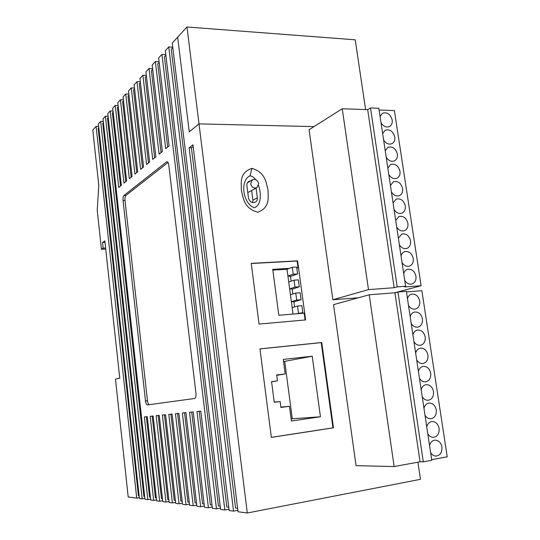 <?xml version="1.0" encoding="UTF-8"?>
<svg xmlns="http://www.w3.org/2000/svg" width="540" height="540" viewBox="0 0 540 540"><rect width="100%" height="100%" fill="white"/><g stroke="black" fill="none" stroke-linecap="round" stroke-linejoin="round"><path stroke-width="0.81" d="M319.046 499.048L348.381 493.344M319.066 499.196L318.533 499.149M430.616 452.581C431.993 454.822 433.775 455.983 435.976 456.077C440.228 455.423 442.213 452.392 441.916 446.992C440.984 442.706 438.764 440.417 435.26 440.127C432.392 440.377 430.488 442.193 429.563 445.588M427.795 433.85C429.226 436.171 431.082 437.346 433.357 437.38C437.488 436.651 439.398 433.667 439.094 428.423C438.122 424.042 435.841 421.754 432.243 421.538C429.476 421.848 427.639 423.63 426.755 426.89M424.994 415.213C426.479 417.616 428.402 418.804 430.751 418.777C434.761 417.98 436.604 415.037 436.286 409.948C435.274 405.479 432.925 403.178 429.246 403.049C426.573 403.414 424.811 405.162 423.954 408.294M422.206 396.677C423.752 399.161 425.736 400.356 428.159 400.268C432.041 399.404 433.816 396.509 433.492 391.574C432.439 387.005 430.029 384.703 426.256 384.662C423.691 385.074 421.996 386.788 421.173 389.792M419.438 378.236C421.031 380.801 423.083 382.003 425.581 381.848C429.34 380.923 431.048 378.068 430.711 373.288C429.617 368.631 427.14 366.323 423.286 366.363C420.815 366.829 419.189 368.503 418.406 371.385M416.678 359.89C418.331 362.536 420.444 363.744 423.016 363.514C426.647 362.536 428.288 359.728 427.943 355.09C426.809 350.345 424.271 348.037 420.329 348.165C417.967 348.678 416.408 350.312 415.651 353.072M413.93 341.631C415.645 344.365 417.825 345.573 420.464 345.276C423.968 344.243 425.54 341.483 425.189 336.994C424.008 332.147 421.409 329.839 417.386 330.068C415.125 330.615 413.633 332.208 412.911 334.854M411.203 323.474C412.972 326.281 415.22 327.497 417.926 327.119C421.301 326.045 422.807 323.332 422.456 318.985C421.227 314.044 418.561 311.735 414.464 312.059C412.304 312.64 410.879 314.192 410.184 316.724M408.483 305.404C410.319 308.293 412.621 309.515 415.395 309.056C418.642 307.935 420.086 305.276 419.729 301.064C418.453 296.035 415.726 293.726 411.554 294.145C409.495 294.752 408.132 296.271 407.471 298.688M369.232 294.779L394.929 292.801L397.953 291.992L406.37 291.344L431.771 460.283L423.293 461.842L420.059 461.795L394.153 466.553L356.062 465.656L333.545 304.634L369.232 294.779L394.153 466.553M431.683 459.662L447.221 456.813L421.875 290.723L406.451 291.911M394.929 292.801L420.059 461.795M397.953 291.992L423.293 461.842M404.717 280.354C406.64 283.365 409.03 284.587 411.885 284.02C414.956 282.845 416.313 280.253 415.955 276.224C414.612 271.067 411.804 268.772 407.531 269.325C405.608 269.966 404.339 271.424 403.718 273.692M402.03 262.501C404.014 265.592 406.465 266.814 409.374 266.166C412.331 264.965 413.627 262.413 413.262 258.518C411.865 253.274 409.003 250.979 404.669 251.633C402.84 252.295 401.632 253.706 401.038 255.872M399.364 244.742C401.409 247.914 403.913 249.129 406.877 248.4C409.712 247.172 410.947 244.674 410.582 240.901C409.138 235.568 406.215 233.273 401.821 234.029L398.371 238.14M396.704 227.063C398.81 230.317 401.375 231.532 404.386 230.722C407.106 229.466 408.281 227.023 407.916 223.371C406.418 217.951 403.448 215.663 398.993 216.513L395.719 220.502M394.058 209.48C396.225 212.807 398.844 214.022 401.909 213.125C404.507 211.856 405.628 209.459 405.263 205.929C403.718 200.421 400.694 198.14 396.185 199.091L393.073 202.946M391.426 191.984C393.66 195.392 396.326 196.601 399.431 195.622C401.922 194.339 402.988 191.99 402.624 188.575C401.024 182.986 397.946 180.711 393.397 181.751L390.447 185.483M388.807 174.569C391.102 178.052 393.822 179.267 396.961 178.2C399.344 176.904 400.356 174.609 399.998 171.302C398.345 165.632 395.226 163.364 390.629 164.504L387.835 168.102M386.201 157.248C388.557 160.805 391.325 162.014 394.504 160.866C396.779 159.563 397.737 157.316 397.386 154.116C395.678 148.365 392.513 146.104 387.875 147.332L385.236 150.809M383.609 140.008C386.026 143.64 388.84 144.842 392.047 143.62C394.22 142.31 395.138 140.11 394.787 137.018C393.026 131.186 389.812 128.932 385.142 130.255L382.651 133.603M381.031 122.85C383.508 126.556 386.363 127.757 389.596 126.455C391.675 125.145 392.546 122.999 392.195 120.002C390.386 114.089 387.133 111.847 382.428 113.258L380.072 116.478M342.245 108.769L368.483 289.609L332.863 299.774L309.076 129.708L342.245 108.769L367.686 109.647L370.501 107.953L378.837 108.257L405.601 286.254L404.636 286.936L421.112 285.721L394.396 110.572L379.107 110.045M421.112 285.721L394.538 292.829M332.863 299.774L358.378 297.776M368.483 289.609L394.166 287.712L397.19 286.875L405.601 286.254M367.686 109.647L394.166 287.712M370.501 107.953L397.19 286.875M365.587 109.58L355.232 39.818L186.982 27L199.004 123.883L313.997 126.603L199.004 123.883L247.3 513L238.032 511.751L192.949 144.801L189.115 147.785L233.543 511.151L229.142 510.557L172.26 43.092L186.982 27M189.25 131.875L199.004 123.883L189.25 131.875L177.647 37.206L189.25 131.875M255.562 179.631C254.138 177.458 252.302 176.182 250.047 175.79C239.747 180.468 242.683 203.425 254.279 207.792C261.86 204.755 261.11 193.05 258.572 185.45M257.83 212.234C270.513 207.36 267.948 197.303 268.036 190.013C265.984 182.75 265.903 172.685 251.937 168.345C238.991 172.726 241.481 183.053 241.367 190.431C243.405 197.768 243.581 208.312 257.83 212.234M258.674 183.701C257.573 180.083 255.474 178.794 252.362 179.834L250.661 183.775C251.741 187.373 253.827 188.669 256.918 187.677L258.674 183.701M105.381 116.228L147.839 499.615L144.99 499.237L103.012 118.82L105.381 116.228L108.088 116.303M100.676 121.372L142.196 498.859L139.442 498.488L98.375 123.889L100.676 121.372L103.295 121.439M167.549 161.892L166.55 161.892L123.917 195.5L125.881 195.466C125.111 196.337 124.821 198.018 125.017 200.509L147.467 400.626C147.805 403.009 148.406 404.359 149.263 404.676M166.55 161.892L167.069 161.703C167.906 161.858 168.48 162.992 168.784 165.112L195.959 393.377C196.196 396.34 195.757 398.048 194.65 398.493L147.393 404.933C146.489 404.784 145.847 403.434 145.476 400.876L147.467 400.626M125.017 200.509L123.053 200.543L145.476 400.876M123.053 200.543C122.857 198.052 123.147 196.371 123.917 195.5M110.234 110.923L107.784 113.596L150.728 500.006L153.671 500.405L144.362 416.927L147.238 416.63L156.661 500.803L159.698 501.214L150.167 416.327L153.144 416.023L162.797 501.633L165.942 502.052L156.168 415.712L159.246 415.395L169.142 502.483L172.395 502.922L162.378 415.071L165.564 414.747L175.709 503.368L179.084 503.82L168.811 414.416L172.105 414.072L182.52 504.286L186.017 504.752L175.466 413.728L178.888 413.377L189.581 505.231L193.205 505.724L182.372 413.019L185.922 412.655L196.898 506.216L200.664 506.723L189.533 412.283L193.212 411.905L204.498 507.242L208.406 507.769L196.965 411.521L200.786 411.129L212.396 508.302L216.459 508.849L161.933 54.392L158.618 58.016L169.108 145.868L165.713 148.675L155.358 61.58L152.159 65.077L162.385 151.423L159.111 154.13L149.02 68.513L145.928 71.888L155.891 156.782L152.732 159.394L142.898 75.202L139.914 78.462L149.634 161.953L146.583 164.477L136.984 81.668L134.109 84.821L143.586 166.948L140.643 169.385L131.274 87.912L128.493 90.956L137.747 171.774L134.899 174.13L125.753 93.953L123.059 96.896L132.097 176.438L129.344 178.713L120.413 99.792L117.808 102.647L126.637 180.954L123.971 183.154L115.243 105.449L112.718 108.209L121.345 185.321L118.766 187.447L110.234 110.923L113.029 111.004M168.757 46.933L165.314 50.693L220.603 509.409L224.829 509.976L168.757 46.933L172.76 47.189M96.113 126.367L136.728 498.123L128.21 496.976L115.472 379.154L119.758 378.162L104.834 240.887L102.533 242.48L103.14 248.13L101.432 249.278L97.2 210.114L98.82 185.571L92.779 130.005L96.113 126.367L98.658 126.421M139.144 495.821L138.422 495.727L98.179 128.257L98.786 127.602M144.693 496.523L143.91 496.422L102.769 123.302L103.424 122.594M150.424 497.252L149.573 497.144L107.501 118.193L108.209 117.423M120.548 185.976L112.381 112.921L113.15 112.091M125.78 181.663L117.423 107.48L118.247 106.589M131.173 177.201L122.627 101.864L123.518 100.899M136.748 172.597L128 96.059L128.959 95.027M142.519 167.832L133.556 90.058L134.582 88.952M148.487 162.905L139.3 83.855L140.407 82.667M154.663 157.802L145.247 77.436L146.435 76.16M161.062 152.516L151.403 70.787L152.672 69.417M167.69 147.035L157.781 63.902L159.145 62.431M220.205 506.101L218.423 505.879L164.396 56.761L165.854 55.188M228.731 507.182L226.82 506.939L171.254 49.356L172.82 47.669M118.132 105.543L115.243 105.449M123.404 99.9L120.413 99.792M128.851 94.068L125.753 93.953M134.48 88.047L131.274 87.912M140.306 81.817L136.984 81.668M146.34 75.371L142.898 75.202M152.591 68.702L149.02 68.513M159.064 61.79L155.358 61.58M165.787 54.621L161.933 54.392M247.3 513L420.464 479.324L417.926 462.186M237.857 510.32L233.543 511.151M228.974 509.186L224.829 509.976M220.441 508.1L216.459 508.849M212.247 507.046L208.406 507.769M204.356 506.041L200.664 506.723M196.763 505.062L193.205 505.724M189.446 504.124L186.017 504.752M182.399 503.219L179.084 503.82M175.595 502.342L172.395 502.922M169.027 501.498L165.942 502.052M162.689 500.681L159.698 501.214M156.56 499.892L153.671 500.405M150.633 499.122L147.839 499.615M144.895 498.38L142.196 498.859M139.347 497.664L136.728 498.123M146.353 416.718L155.425 497.887L156.35 498.002M152.186 416.124L161.48 498.656L162.472 498.778M158.213 415.503L167.738 499.446L168.811 499.581M164.45 414.862L174.218 500.27L175.372 500.418M170.91 414.2L180.927 501.12L182.176 501.275M177.599 413.512L187.88 502.004L189.223 502.173M184.538 412.796L195.095 502.916L196.533 503.098M191.727 412.061L202.574 503.867L204.12 504.063M199.193 411.291L210.35 504.853L212.011 505.062M189.115 147.785L191.396 147.805L235.555 508.052L237.614 508.309M293.915 301.887L301.07 299.714L296.71 300.044L291.357 301.685L293.895 301.752L294.584 306.896M305.107 319.977L304.182 313.126L278.802 315.272L272.74 269.345L289.4 268.373L287.01 269.271L272.835 270.101M292.201 289.156L299.322 286.801L294.968 287.105L289.643 288.88L292.187 289.022M290.5 276.473L297.581 273.942L293.227 274.212L287.928 276.122L290.473 276.298L291.128 281.165M296.818 268.319L298.046 267.867L296.771 267.941M298.046 267.867L297.115 261.036L251.249 263.527M271.337 437.346L332.93 427.856L321.219 342.623L259.956 348.928M291.391 421.025L320.443 416.772L312.215 356.211L283.271 359.411L285.181 373.943L276.662 374.956L277.432 380.869L271.553 381.591L274.239 402.307L280.132 401.517L280.908 407.471L289.447 406.296L291.391 421.025M105.725 249.095L101.432 249.278M271.343 437.4L333.464 427.835L321.732 342.515L259.949 348.874L271.343 437.4M259.058 324.068L305.613 319.93L297.601 260.847L251.228 263.365L259.058 324.068M105.611 248.029L103.14 248.13M104.996 242.386L102.533 242.48M297.115 261.036L297.601 260.847M321.219 342.623L321.732 342.515M332.93 427.856L333.464 427.835M291.107 418.871L320.443 416.772M280.861 407.099L289.447 406.296M274.219 402.138L280.132 401.517M271.573 381.746L277.432 380.869M276.709 375.314L285.181 373.943M292.282 418.696L284.715 361.361L283.541 361.496M284.715 361.361L312.215 356.211M293.018 314.071L287.01 269.271M297.581 273.942L296.649 267.037L292.295 267.287L289.4 268.373M299.322 286.801L298.384 279.875L294.03 280.159L288.718 282.002M301.07 299.714L300.132 292.754L295.772 293.072L290.432 294.786M299.855 313.49L302.825 312.667L301.88 305.687L297.52 306.038L292.154 307.611M293.227 274.212L292.295 267.287M294.968 287.105L294.03 280.159M296.71 300.044L295.772 293.072M302.825 312.667L295.508 313.855M298.465 313.038L297.52 306.038M250.641 180.866L248.785 181.4C247.347 182.351 246.726 183.803 246.901 185.747L248.481 197.903C249.635 201.818 251.917 203.256 255.312 202.223C256.851 201.278 257.526 199.78 257.337 197.748L256.082 188.163M252.646 202.601L252.916 200.205L251.674 190.708M247.793 192.578L256.918 187.677M168.014 162.452L125.881 195.466M191.396 147.805L193.151 146.448M250.047 175.79L251.937 168.345M252.916 200.205L257.337 197.748M252.362 179.834L247.435 182.79M292.856 294.01L292.181 289.001"/></g></svg>

